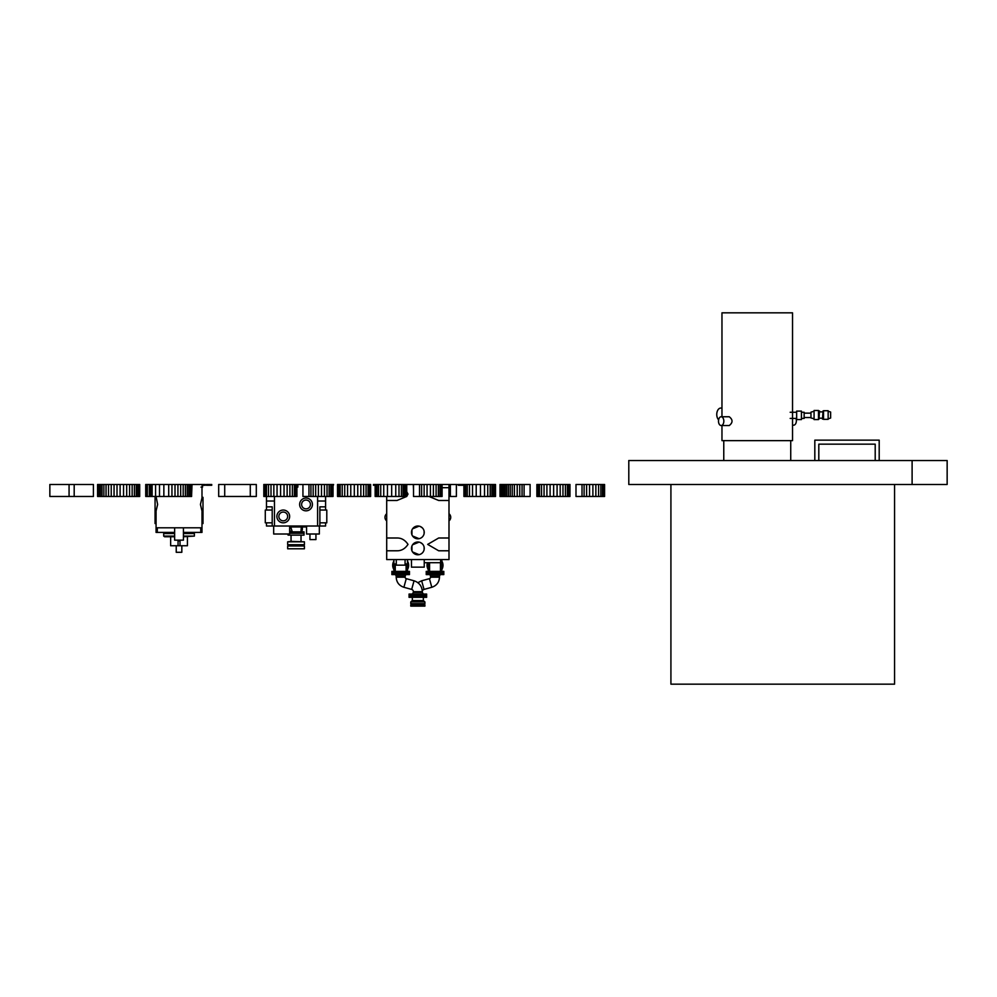 <?xml version="1.0" encoding="UTF-8"?>
<svg xmlns="http://www.w3.org/2000/svg" width="997" height="997" viewBox="0 0 997 997"><rect width="100%" height="100%" fill="white"/><g stroke="black" fill="none" stroke-linecap="round" stroke-linejoin="round"><path stroke-width="1.5" d="M209.058 485.277L206.391 485.277L206.391 484.48L211.725 484.48L211.725 485.277L209.058 485.277L209.058 484.48M208.012 484.48L208.012 485.277M207.164 484.48L207.164 485.277M206.591 484.48L206.591 485.277M211.526 484.48L211.526 485.277M210.965 484.48L210.965 485.277M210.105 484.48L210.105 485.277M191.611 484.48L191.611 496.469L145.724 496.469L145.724 484.48L202.304 484.48L202.304 486.885L200.995 487.122L202.553 487.122L202.553 484.729L205.208 484.48L205.208 485.277L202.553 485.277M333.023 484.48L333.023 496.469L302.938 496.469L302.938 484.48L333.596 484.48L333.023 485.277M333.372 484.48L333.372 485.277M461.025 485.277L458.371 485.277L458.371 484.48L463.692 484.48L463.692 485.277L461.025 485.277L461.025 484.48M459.991 484.48L459.991 485.277M459.131 484.48L459.131 485.277M458.558 484.48L458.558 485.277M463.505 484.48L463.505 485.277M462.932 484.48L462.932 485.277M462.072 484.48L462.072 485.277M375.146 485.277L373.464 485.277L373.464 484.48L448.999 484.48L448.999 487.695L448.999 484.48L457.187 484.48L456.389 485.277M450.37 485.277L448.999 485.277M449.934 484.48L449.934 485.277M449.909 484.48L449.909 485.277M449.261 484.48L449.261 485.277M375.034 484.48L375.034 485.277M604.581 496.469L575.992 496.469L575.992 484.48L604.581 484.48L604.581 496.469M604.257 484.48L604.257 496.469M603.546 484.48L603.546 496.469M602.462 484.48L602.462 496.469M600.842 484.48L600.842 496.469M598.574 484.48L598.574 496.469M595.857 484.48L595.857 496.469M592.891 484.48L592.891 496.469M589.551 484.48L589.551 496.469M586.61 484.48L586.61 496.469M584.105 484.48L584.105 496.469M582.011 484.48L582.011 496.469M569.972 496.469L536.885 496.469L536.885 484.48L569.972 484.48L569.972 496.469M569.686 484.48L569.686 496.469M568.838 484.48L568.838 496.469M567.405 484.48L567.405 496.469M565.411 484.48L565.411 496.469M562.969 484.48L562.969 496.469M560.189 484.48L560.189 496.469M557.086 484.48L557.086 496.469M553.647 484.48L553.647 496.469M550.107 484.48L550.107 496.469M546.904 484.48L546.904 496.469M544.05 484.48L544.05 496.469M541.545 484.48L541.545 496.469M539.502 484.48L539.502 496.469M538.044 484.48L538.044 496.469M537.171 484.48L537.171 496.469M530.105 496.469L500.02 496.469L500.02 484.48L530.105 484.48L530.105 496.469M524.086 484.48L524.086 496.469M522.054 484.48L522.054 496.469M519.761 484.48L519.761 496.469M517.206 484.48L517.206 496.469M514.39 484.48L514.39 496.469M512.259 484.48L512.259 496.469M510.277 484.48L510.277 496.469M508.433 484.48L508.433 496.469M506.725 484.48L506.725 496.469M505.192 484.48L505.192 496.469M503.846 484.48L503.846 496.469M502.7 484.48L502.7 496.469M501.74 484.48L501.74 496.469M500.457 484.48L500.457 496.469M495.509 496.469L463.917 496.469L463.917 484.48L495.509 484.48L495.509 496.469M494.761 484.48L494.761 496.469M494.313 484.48L494.313 496.469M494.001 484.48L494.001 496.469M493.714 484.48L493.714 496.469M492.979 484.48L492.979 496.469M491.857 484.48L491.857 496.469M490.175 484.48L490.175 496.469M487.745 484.48L487.745 496.469M484.517 484.48L484.517 496.469M480.454 484.48L480.454 496.469M476.205 484.48L476.205 496.469M472.516 484.48L472.516 496.469M469.487 484.48L469.487 496.469M467.269 484.48L467.269 496.469M465.711 484.48L465.711 496.469M464.664 484.48L464.664 496.469M464.203 484.48L464.203 496.469M456.389 484.48L456.389 496.469L450.37 496.469L450.37 484.48M442.095 484.48L442.095 496.469L413.518 496.469L413.518 484.48M441.783 484.48L441.783 496.469M441.073 484.48L441.073 496.469M439.976 484.48L439.976 496.469M438.368 484.48L438.368 496.469M436.1 484.48L436.1 496.469M433.383 484.48L433.383 496.469M430.417 484.48L430.417 496.469M427.065 484.48L427.065 496.469M424.136 484.48L424.136 496.469M421.619 484.48L421.619 496.469M419.538 484.48L419.538 496.469M406.739 484.48L406.739 496.469L375.146 496.469L375.146 484.48M406.003 484.48L406.003 496.469M405.542 484.48L405.542 496.469M405.243 484.48L405.243 496.469M404.944 484.48L404.944 496.469M404.221 484.48L404.221 496.469M403.1 484.48L403.1 496.469M401.417 484.48L401.417 496.469M398.987 484.48L398.987 496.469M395.759 484.48L395.759 496.469M391.684 484.48L391.684 496.469M387.447 484.48L387.447 496.469M383.745 484.48L383.745 496.469M380.729 484.48L380.729 496.469M378.511 484.48L378.511 496.469M376.953 484.48L376.953 496.469M375.906 484.48L375.906 496.469M375.445 484.48L375.445 496.469M370.635 496.469L337.534 496.469L337.534 484.48L370.635 484.48L370.635 496.469M370.348 484.48L370.348 496.469M369.501 484.48L369.501 496.469M368.067 484.48L368.067 496.469M366.073 484.48L366.073 496.469M363.618 484.48L363.618 496.469M360.852 496.469L360.852 484.48M357.749 484.48L357.749 496.469M354.309 484.48L354.309 496.469M350.77 484.48L350.77 496.469M347.567 484.48L347.567 496.469M344.713 484.48L344.713 496.469M342.208 484.48L342.208 496.469M340.164 484.48L340.164 496.469M338.706 484.48L338.706 496.469M337.833 484.48L337.833 496.469M332.761 484.48L332.761 496.469M331.989 484.48L331.989 496.469M330.742 484.48L330.742 496.469M329.11 484.48L329.11 496.469M327.028 484.48L327.028 496.469M324.436 484.48L324.436 496.469M321.508 484.48L321.508 496.469M318.404 484.48L318.404 496.469M315.663 484.48L315.663 496.469M313.17 484.48L313.17 496.469M310.939 484.48L310.939 496.469M308.958 484.48L308.958 496.469M296.919 496.469L263.819 496.469L263.819 484.48L296.919 484.48L296.919 496.469M296.632 484.48L296.632 496.469M295.773 484.48L295.773 496.469M294.352 484.48L294.352 496.469M292.358 484.48L292.358 496.469M289.903 484.48L289.903 496.469M287.136 484.48L287.136 496.469M284.033 484.48L284.033 496.469M280.593 484.48L280.593 496.469M277.054 484.48L277.054 496.469M273.851 484.48L273.851 496.469M270.997 484.48L270.997 496.469M268.492 484.48L268.492 496.469M266.448 484.48L266.448 496.469M264.99 484.48L264.99 496.469M264.118 484.48L264.118 496.469M256.304 496.469L218.692 496.469L218.692 484.48L256.304 484.48L256.304 496.469M250.284 484.48L250.284 496.469M224.711 484.48L224.711 496.469M191.436 484.48L191.436 496.469M190.913 484.48L190.913 496.469M190.041 484.48L190.041 496.469M188.807 484.48L188.807 496.469M187.249 484.48L187.249 496.469M185.38 484.48L185.38 496.469M183.186 484.48L183.186 496.469M180.681 484.48L180.681 496.469M177.927 484.48L177.927 496.469M175.011 484.48L175.011 496.469M171.945 484.48L171.945 496.469M168.705 484.48L168.705 496.469M163.857 484.48L163.857 496.469M159.495 484.48L159.495 496.469M155.582 484.48L155.582 496.469M152.142 484.48L152.142 496.469M150.634 484.48L150.634 496.469M149.338 484.48L149.338 496.469M147.332 484.48L147.332 496.469M146.123 484.48L146.123 496.469M138.957 496.469L97.581 496.469L97.581 484.48L138.957 484.48L138.957 496.469L139.705 496.469L139.705 484.48L138.957 484.48M137.81 484.48L137.81 496.469M136.29 484.48L136.29 496.469M134.408 484.48L134.408 496.469M132.152 484.48L132.152 496.469M129.573 484.48L129.573 496.469M126.694 484.48L126.694 496.469M123.541 484.48L123.541 496.469M120.101 484.48L120.101 496.469M117.01 484.48L117.01 496.469M114.057 484.48L114.057 496.469M111.228 484.48L111.228 496.469M108.536 484.48L108.536 496.469M106.056 484.48L106.056 496.469M103.887 484.48L103.887 496.469M102.006 484.48L102.006 496.469M100.435 484.48L100.435 496.469M99.189 484.48L99.189 496.469M98.292 484.48L98.292 496.469M97.756 484.48L97.756 496.469M93.406 496.469L49.85 496.469L49.85 484.48L93.406 484.48L93.406 496.469M74.189 484.48L74.189 496.469M69.067 484.48L69.067 496.469M723.772 460.527L723.772 440.637M796.64 418.416L790.172 418.416M796.64 419.575L796.64 411.1L801.426 411.1L801.426 419.575L796.64 419.575M801.426 412.26L804.143 412.26L804.143 418.416L801.426 418.416M810.972 417.531L804.143 417.531M795.942 418.416A4.387 2.679 90 0 1 796.03 422.89A4.387 2.679 90 0 1 793.687 425.171L792.54 425.171M721.167 416.758A4.387 2.679 -90 0 0 718.488 421.158A4.387 2.679 -90 0 0 721.167 425.545A4.387 2.679 -90 0 0 723.834 421.158A4.387 2.679 -90 0 0 721.167 416.758L729.256 416.758C732.945 419.687 732.945 422.616 729.256 425.545L721.167 425.545M721.965 416.758L721.965 312.834L792.54 312.834L792.54 440.637L721.965 440.637L721.965 425.545M718.613 419.824A6.393 4.025 -90 0 1 716.918 412.658A6.393 4.025 -90 0 1 720.781 408.06L721.965 408.06M828.146 419.338L828.146 410.727L823.522 410.727L823.522 419.338L828.146 419.338M830.626 417.905L830.626 412.023L828.146 411.263M818.986 419.101L819.497 410.976L818.986 419.101M822.513 418.192L819.497 418.192M822.513 419.101L823.011 410.976L822.513 419.101M814.075 411.287L810.972 412.122L810.972 417.942L814.075 418.777M814.075 419.575L814.075 410.49L818.487 410.49L818.487 419.575L814.075 419.575M912.105 460.527L947.15 460.527L947.15 484.48L628.795 484.48L628.795 460.527L912.105 460.527L912.105 484.48M670.919 484.48L670.919 684.166L894.571 684.166L894.571 484.48M879.192 460.527L879.192 440.151L814.823 440.151L814.823 460.527M818.811 460.527L818.811 444.151L875.204 444.151L875.204 460.527M396.195 577.201C396.507 582.285 399.074 585.65 403.897 587.283L406.265 578.659A1.52 1.52 0 0 1 405.143 577.201L396.195 577.201L396.195 576.104L405.143 576.104L405.866 574.584M403.897 587.283L411.674 589.414A2.318 2.318 0 0 1 413.369 591.657L413.369 592.455L413.369 591.657L422.317 591.657L422.317 592.455L413.369 592.455L412.26 594.05M424.024 589.414L421.656 580.79L429.433 578.659A1.52 1.52 0 0 0 430.542 577.201L430.542 576.104L439.49 576.104L439.49 577.201C439.191 582.285 436.624 585.65 431.801 587.283L424.024 589.414A2.318 2.318 0 0 0 422.317 591.657L413.369 591.657M423.438 594.05L422.317 592.455L413.369 592.455L422.317 592.455L422.317 591.657C421.993 586.174 419.226 582.56 414.042 580.79L406.265 578.659M409.057 594.05L426.629 594.05L426.629 595.246L409.057 595.246L409.057 594.05M411.537 595.969L411.537 595.246M409.057 595.969L426.629 595.969L426.629 597.328L409.057 597.328L409.057 595.969M412.334 597.328L412.334 600.568L423.351 600.568L424.909 601.939L424.909 603.708L410.776 603.708L410.776 601.939L424.909 601.939M411.948 604.93L411.948 603.708M410.776 604.93L424.909 604.93L424.909 606.114L410.776 606.114L410.776 604.93M428.71 573.138L441.335 573.138M426.23 573.138L443.802 573.138L443.802 574.584L426.23 574.584L426.23 573.138M429.832 574.584L430.542 576.104L439.49 576.104L440.213 574.584M394.363 573.138L406.988 573.138M391.883 573.138L409.455 573.138L409.455 574.584L391.883 574.584L391.883 573.138M395.485 574.584L396.195 576.104L405.143 576.104L405.143 577.201M440.624 560.439L440.624 562.046M448.999 520.883A4.549 4.549 0 0 0 448.999 513.742M407.461 559.566L407.461 563.953L405.069 563.953M396.283 563.953L393.89 563.953L393.89 559.566M440.624 559.566L440.624 562.707L424.236 562.707M448.999 537.994L448.999 559.566L448.999 550.78L438.68 550.78L427.688 544.387L438.68 537.994L448.999 537.994L448.999 500.482L448.999 537.994M448.999 484.48L448.999 500.482L438.68 500.482L428.972 496.469M386.699 550.78L386.699 537.994L397.018 537.994C401.467 537.931 405.131 540.062 407.997 544.387C405.131 548.711 401.467 550.843 397.018 550.78L386.699 550.78L386.699 559.566L386.699 496.469L386.699 500.482L397.018 500.482L406.714 496.469L407.997 494.088L406.739 491.733M448.999 559.566L386.699 559.566L386.699 496.469M413.518 490.075L413.294 484.48M411.948 534.853L411.948 529.955M412.546 528.846L419.076 526.142M420.298 526.503L422.367 527.887M424.111 531.177L424.111 533.644M419.076 538.679L412.546 535.975M411.948 550.83L411.948 545.932M412.546 544.811L419.076 542.119M420.298 542.48L422.367 543.864M424.111 547.154L424.111 549.609M419.076 554.656L412.546 551.952M411.462 548.387A6.393 6.393 0 0 0 421.046 553.921A6.393 6.393 0 0 0 421.046 542.854A6.393 6.393 0 0 0 411.462 548.387M411.462 532.41A6.393 6.393 0 0 0 421.046 537.944A6.393 6.393 0 0 0 421.046 526.877A6.393 6.393 0 0 0 411.462 532.41M424.236 559.566L424.236 567.156L411.462 567.156L411.462 559.566M405.069 559.566L405.069 565.162L396.283 565.162L396.283 559.566M386.699 513.742A4.549 4.549 0 0 0 386.699 520.883M393.89 560.563A3.19 3.19 0 0 0 393.728 561.56L393.728 569.075A3.19 3.19 0 0 0 394.725 571.381M406.626 571.381A3.19 3.19 0 0 0 407.623 569.075L407.623 561.56A3.19 3.19 0 0 0 407.461 560.563M393.728 565.91L393.728 564.713M407.623 564.713L407.623 565.91M393.728 561.373A7.988 7.988 0 0 0 393.728 569.262M407.611 569.262A7.988 7.988 0 0 0 407.611 561.373M406.103 571.381L406.103 563.953M409.455 572.664L391.883 572.664L391.883 571.381L409.455 571.381L409.455 572.664M428.074 562.707L428.074 569.075A3.19 3.19 0 0 0 429.059 571.381M440.973 571.381A3.19 3.19 0 0 0 441.97 569.075L441.97 561.56A3.19 3.19 0 0 0 441.609 560.09M428.074 565.91L428.074 564.713M441.97 564.713L441.97 565.91M427.476 562.707A7.988 7.988 0 0 0 428.074 569.262M441.958 569.262A7.988 7.988 0 0 0 441.958 561.373M440.45 571.381L440.45 562.707M443.802 572.664L426.23 572.664L426.23 571.381L443.802 571.381L443.802 572.664M288.058 534.006L288.058 535.127L304.023 535.127L304.023 533.283L289.653 533.283M291.049 535.127L291.049 541.346L304.421 541.82L304.421 544.711L287.659 544.711L287.659 541.82L304.421 541.82M290.027 544.711L290.027 545.633L304.421 545.97L304.421 548.786L287.659 548.786L287.659 545.97L304.421 545.97M283.26 510.04A6.393 6.393 0 0 0 277.727 519.624A6.393 6.393 0 0 0 288.794 519.624A6.393 6.393 0 0 0 283.26 510.04M283.26 520.833A4.387 4.387 0 0 0 287.061 514.24A4.387 4.387 0 0 0 279.459 514.24A4.387 4.387 0 0 0 283.26 520.833M306.029 510.838A6.393 6.393 0 0 0 311.562 501.254A6.393 6.393 0 0 0 300.496 501.254A6.393 6.393 0 0 0 306.029 510.838M306.029 500.058A4.387 4.387 0 0 0 302.216 506.65A4.387 4.387 0 0 0 309.83 506.65A4.387 4.387 0 0 0 306.029 500.058M302.938 484.48L297.841 484.48L297.841 487.122L296.919 487.122M297.841 484.729L296.919 484.729M297.841 484.48L296.919 484.48M305.954 526.017L305.954 526.977L291.174 526.977L291.174 526.017M306.553 526.977L306.179 526.017M292.271 531.85L290.463 526.017M319.875 510.04L326.792 510.04L326.792 522.827L319.875 522.827M325.595 522.827L325.595 526.017L266.486 526.017L266.486 522.827M325.595 496.469L325.595 510.04M319.875 526.017L319.875 506.85L325.595 506.85M274.474 496.469L274.474 501.017L266.486 501.017L266.486 506.85L272.206 506.85L272.206 526.017M266.486 510.04L266.486 506.85M266.486 501.017L266.486 496.469M272.206 522.827L265.289 522.827L265.289 510.04L272.206 510.04M319.327 526.017L319.327 534.006L306.553 534.006L306.553 526.017M315.937 534.006L315.937 539.601L309.942 539.601L309.942 534.006M289.728 527.101A6.393 6.393 0 0 1 289.653 526.017L289.653 534.006L273.677 534.006L273.677 526.017M289.728 526.017L289.728 529.208A3.19 3.19 0 0 0 291.124 531.85M301.318 526.977L300.957 531.85A3.19 3.19 0 0 0 302.353 529.208L302.353 526.977A6.393 6.393 0 0 1 302.353 527.101M289.653 531.85L304.023 531.85L304.023 533.046L289.653 533.046M180.033 540.15L180.008 545.745L170.649 545.745L170.649 536.747M178.052 545.745L178.039 540.15M174.637 532.884L163.695 533.545L174.637 533.545M183.423 533.545L194.378 533.545L183.423 532.884M174.637 536.747L164.555 536.747L163.695 536.099L163.695 533.545M183.423 536.099L194.378 536.099L183.423 536.747M174.637 536.099L163.695 536.099M163.059 532.41L160.667 532.41M156.068 523.537L155.071 523.537L155.071 497.341L156.068 497.341M201.992 497.341L202.989 497.341L202.989 523.537L201.992 523.537M174.637 532.41L156.068 532.41L156.068 510.95L157.626 504.457L156.068 496.469M201.992 487.122L201.992 497.952L200.434 504.457L201.992 510.95L201.992 532.41L183.423 532.41M202.304 486.885L201.992 484.48M192.035 484.48L191.611 494.873M157.314 532.41L157.314 527.799L200.746 527.799L200.746 532.41M204.821 484.48L202.304 484.48M183.423 527.799L183.423 540.15L174.637 540.15L174.637 527.799M181.828 545.745L181.828 552.301L176.232 552.301L176.232 545.745M187.424 536.747L187.424 545.745L180.008 545.745M411.674 589.414L414.042 580.79M430.542 577.201L439.49 577.201M429.433 578.659L431.801 587.283M386.699 505.093L386.699 537.994M325.595 501.017L317.607 501.017L317.607 526.017M317.607 501.017L317.607 496.469M274.474 501.017L274.474 526.017M790.733 440.637L790.733 460.527M790.172 412.26L796.64 412.26M804.143 413.144L810.972 413.144M830.626 418.055L828.146 418.815M819.497 411.873L822.513 411.873M421.656 580.79L417.843 582.672M424.161 595.246L424.161 595.969M423.351 597.328L423.351 600.568M412.334 600.568L410.776 601.939M423.75 603.708L423.75 604.93M441.01 560.439L442.469 559.566M442.095 487.695L448.999 487.695M407.461 559.965L408.134 559.566M393.89 559.965L393.217 559.566M395.248 563.953L395.248 571.381M429.582 562.707L429.582 571.381M301.032 535.127L301.032 541.346M291.049 541.346L287.659 541.82M302.054 544.711L302.054 545.633M290.027 545.633L287.659 545.97M178.039 540.935L180.033 540.935M194.378 536.099L194.378 533.545M156.068 511.561L155.071 511.561M202.989 511.561L201.992 511.561"/></g></svg>
